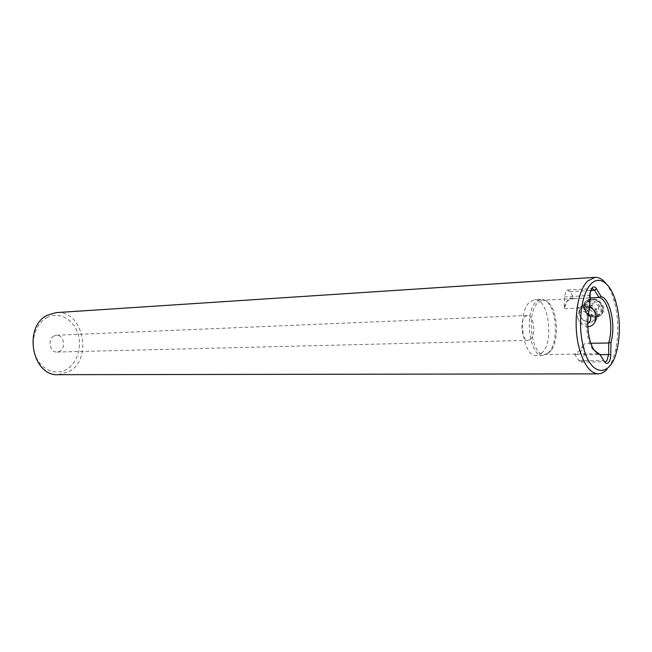 <?xml version="1.0" encoding="UTF-8"?>
<svg xmlns="http://www.w3.org/2000/svg" width="652" height="652" viewBox="0 0 652 652"><rect width="100%" height="100%" fill="white"/><g stroke="black" fill="none" stroke-linecap="round" stroke-linejoin="round"><path stroke-width="0.49" stroke-dasharray="3.26 2.44" d="M591.323 288.966L589.335 293.449L588.805 307.63L564.119 308.755L567.232 300.914L572.774 298.665L574.355 298.722L569.929 291.648L567.59 290.018L566.319 290.629L564.363 297.002L564.119 308.755M564.387 307.988C565.243 304.077 566.547 301.24 568.324 299.472C570.109 297.793 571.975 297.524 573.915 298.665M53.896 336.016C47.27 339.26 49.927 352.675 57.05 352.056L59.805 351.265C66.398 347.915 63.651 334.566 56.488 335.267L53.896 336.016M530.573 339.244L528.185 340.368C521.959 341.208 519.334 321.134 525.096 316.489L527.354 315.446C533.597 314.598 536.254 334.386 530.573 339.244M46.781 317.654C58.15 311.428 72.331 318.363 77.376 331.974C82.592 345.495 77.775 362.748 66.773 369.252C55.852 375.959 41.052 369.888 35.558 355.788C29.894 341.778 35.33 323.661 46.781 317.654M58.264 374.68L69.251 371.558C93.423 358.665 82.869 309.61 56.186 312.618M605.667 283.107C608.968 287.173 611.69 292.724 613.817 299.765L615.537 306.53C618.528 321.526 618.52 336.098 615.504 350.238C613.597 358.453 610.826 364.729 607.191 369.048M597.835 353.702L574.901 354.069C576.841 355.03 578.666 354.606 580.394 352.789L584.135 344.174L578.699 351.477L574.95 354.069L544.624 354.517C531.396 356.326 525.838 312.235 538.185 302.389L542.806 300.23C545.308 300.14 547.656 301.46 549.848 304.182C557.957 313.661 558.837 340.099 551.38 350.1L549.872 351.958L544.624 354.517M589.775 307.084L585.276 305.658C578.259 305.56 575.488 308.877 576.979 315.584C578.373 321.909 581.983 325.674 587.819 326.872M595.749 313.865L595.382 318.209L592.415 321.33C586.246 323.09 581.877 320.833 579.31 314.541C578.707 311.143 579.832 308.632 582.676 307.01L587.289 306.31C591.698 307.19 594.518 309.708 595.749 313.865M600.924 308.469C601.486 311.819 600.378 314.297 597.591 315.894C594.176 317.353 590.834 316.766 587.558 314.125L584.575 309.195C583.988 305.821 585.113 303.327 587.941 301.705C594.07 299.953 598.397 302.21 600.924 308.469M602.847 307.834C603.499 311.737 602.203 314.623 598.96 316.489C594.974 318.2 591.079 317.508 587.256 314.427L583.793 308.698C583.1 304.761 584.412 301.852 587.721 299.961C594.852 297.915 599.897 300.548 602.847 307.834M584.534 307.94C587.216 315.478 592.146 318.2 599.343 316.09C602.766 314.036 604.176 311.037 603.573 307.076C600.386 300.059 595.227 297.556 588.104 299.578C584.991 301.257 583.801 304.052 584.534 307.94M541.991 352.952L536.514 355.609C522.725 357.467 516.946 312.039 529.832 301.909L534.64 299.684C548.511 297.793 554.444 341.795 541.991 352.952M548.536 352.854L543.083 355.511C529.367 357.386 523.605 311.737 536.425 301.574L541.209 299.341C543.801 299.252 546.237 300.621 548.519 303.441C556.914 313.253 557.827 340.58 550.101 350.931L548.536 352.854M597.085 353.188L593.059 349.684C586.653 341.599 584.453 320.156 588.805 307.63M574.461 354.052L578.837 360.678L580.851 362.064L582.317 361.306L584.176 354.867L584.135 344.174M574.355 298.722L589.946 297.907M590.842 343.27L584.388 343.408M578.837 360.678L603.385 360.426L604.445 361.558M604.551 361.73L599.147 353.767M589.758 308.086L588.935 307.483M585.512 310.287L588.234 307.141L592.921 308.29L594.86 312.593L592.114 315.723L587.444 314.557L585.512 310.287L585.773 307.809L590.704 306.473L595.137 310.116L594.591 315.071L589.644 316.375L585.251 312.748L585.512 310.287M590.5 300.099C593.825 299.358 596.849 300.279 599.579 302.862L601.47 305.641C603.018 310.319 601.617 313.473 597.273 315.112C587.835 317.989 580.769 302.406 590.5 300.099M597.297 316.595L598.927 315.975C602.652 313.702 603.695 310.311 602.065 305.829L599.921 302.667C596.808 299.724 593.369 298.673 589.595 299.521L588.12 300.083C578.911 304.191 587.517 319.635 597.297 316.595M587.745 323.408L586.515 323.791C580.492 325.275 574.616 316.636 579.082 312.854L581.372 311.591C583.947 311.02 586.327 311.729 588.511 313.702M584.469 304.68C594.249 301.477 603.141 317.157 593.899 321.265L591.755 321.998C583.181 324.109 574.877 311.9 581.209 306.489L584.469 304.68M598.838 306.285L598.283 311.224L593.361 312.528L588.984 308.934L589.514 304.019L594.428 302.675L598.838 306.285L595.137 310.116M590.704 306.473L594.428 302.675M585.773 307.809L589.514 304.019M585.251 312.748L588.984 308.934M589.644 316.375L593.361 312.528M594.591 315.071L598.283 311.224M569.929 291.648L590.72 290.466M584.176 354.867L600.044 354.639M564.363 297.002L589.995 295.389M567.59 290.018L592.301 288.575M528.185 340.368L57.05 352.056M617.257 348.681L615.504 350.238M592.415 321.33L597.591 315.894M584.844 310.132L584.102 309.79M543.083 355.511L536.514 355.609M580.851 362.064L605.349 361.836M572.782 298.665L542.806 300.23M593.059 349.684L594.526 350.523M549.848 304.182L548.519 303.441M551.38 350.1L550.101 350.931M541.209 299.341L534.64 299.684M582.676 307.01L587.941 301.705M587.289 306.31L585.276 305.658M589.335 293.449L590.215 292.707M615.667 301.2L613.817 299.765M527.354 315.446L56.488 335.267M601.47 305.641L602.065 305.829M593.899 321.265L598.927 315.975M582.994 305.242L588.12 300.083M586.515 323.791L591.755 321.998M579.082 312.854L581.209 306.489"/><path stroke-width="0.98" d="M589.946 297.907L598.797 297.451L601.087 296.505L596.507 288.877C595.137 286.741 593.727 286.318 592.285 287.605L590.215 292.707L589.758 308.086C585.708 321.216 588.12 342.398 594.526 350.523L600.003 354.582L604.551 361.73C605.895 363.677 607.248 363.93 608.626 362.479C609.954 360.817 610.671 358.201 610.777 354.631L610.989 342.292L608.772 343.017L590.842 343.27M598.87 297.353L594.583 290.246L592.301 288.575L591.323 288.966M595.048 277.336L56.186 312.618L47.441 315.169C22.787 326.587 32.127 376.579 58.264 374.68L598.275 373.865C589.726 373.156 583.173 363.816 578.626 345.853C572.872 321.795 577.558 290.116 587.868 280.898L595.048 277.336C598.78 277.165 602.318 279.089 605.667 283.107M582.79 344.484C589.807 377.948 611.348 378.576 617.257 348.681C620.085 335.381 620.093 321.672 617.281 307.557L615.667 301.2C610.117 282.365 598.585 274.484 589.978 285.12C581.315 295.495 577.868 323.025 582.79 344.484M607.191 369.048C604.445 372.21 601.47 373.824 598.275 373.865M604.445 361.558L605.349 361.836L606.784 361.061L608.585 354.517L608.772 343.017M587.819 326.872C591.771 326.31 594.437 324.117 595.822 320.287L596.164 314.81C595.309 311.428 593.181 308.852 589.775 307.084M597.835 353.702L598.968 353.686L597.085 353.188M598.968 353.686L600.003 354.582M598.797 297.451C608.21 298.38 614.168 326.489 608.65 342.879M601.087 296.505C610.28 298.559 615.977 325.552 610.989 342.292M588.511 313.702C591.706 317.736 591.446 320.971 587.745 323.408M590.72 290.466L594.583 290.246L596.507 288.877M600.044 354.639L610.777 354.631M595.382 318.209L595.822 320.287"/></g></svg>
